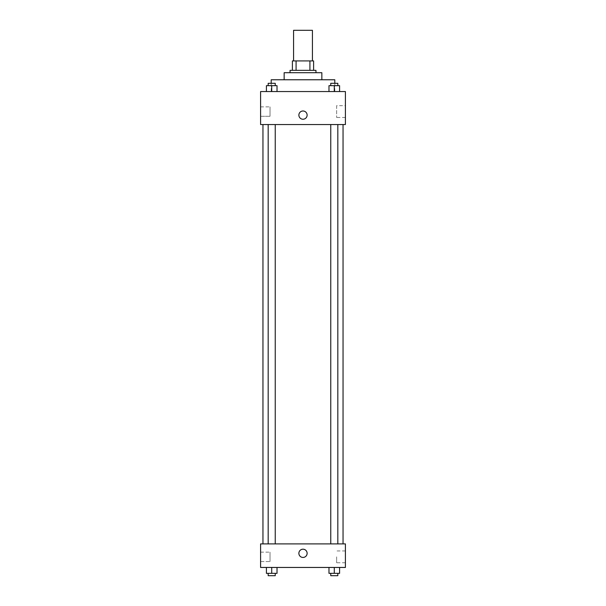 <?xml version="1.0" encoding="UTF-8"?>
<svg xmlns="http://www.w3.org/2000/svg" width="606" height="606" viewBox="0 0 606 606"><rect width="100%" height="100%" fill="white"/><g stroke="black" fill="none" stroke-linecap="round" stroke-linejoin="round"><path stroke-width="0.45" stroke-dasharray="3.03 2.27" d="M293.577 30.3L312.423 30.3M303 60.926L293.577 60.926L303 60.926M309.916 70.349L309.916 60.926L313.605 60.926L313.605 70.349L296.084 70.349L313.605 70.349M309.916 60.926L292.395 60.926M296.084 70.349L292.395 70.349L296.084 70.349L296.084 60.926M315.961 70.349L290.039 70.349M290.039 72.705L315.961 72.705L290.039 72.705M321.847 72.705L284.153 72.705M284.153 79.772L321.847 79.772L284.153 79.772M334.807 79.772L271.193 79.772M271.193 91.551L334.807 91.551L271.193 91.551L271.193 83.31M345.405 91.551L260.595 91.551L260.595 124.541L345.405 124.541L345.405 91.551M266.413 91.551L277.018 91.551L266.413 91.551L277.018 91.551L266.413 91.551L271.715 91.551L271.715 85.666L266.413 85.666L275.245 85.666L266.413 85.666L266.413 91.551L271.715 91.551L266.413 91.551L266.413 85.666L266.413 91.551L277.018 91.551L271.715 91.551L271.715 85.666L277.018 85.666L268.178 85.666L277.018 85.666L277.018 91.551L277.018 85.666M328.982 91.551L339.587 91.551L328.982 91.551L339.587 91.551L328.982 91.551L334.285 91.551L334.285 85.666L328.982 85.666L337.822 85.666L328.982 85.666L328.982 91.551L334.285 91.551L328.982 91.551L328.982 85.666L328.982 91.551L339.587 91.551L334.285 91.551L334.285 85.666L339.587 85.666L330.755 85.666L339.587 85.666L339.587 91.551L339.587 85.666M307.121 115.117A4.121 4.121 0 0 0 300.94 111.542A4.121 4.121 0 0 0 300.94 118.685A4.121 4.121 0 0 0 307.121 115.117A4.121 4.121 0 0 1 300.94 118.685A4.121 4.121 0 0 1 300.94 111.542A4.121 4.121 0 0 1 307.121 115.117M345.405 105.671L345.405 117.488L345.405 105.671L336.641 105.671L336.641 117.488L336.641 105.671M298.879 115.117A4.121 4.121 0 0 0 305.06 118.685A4.121 4.121 0 0 0 305.06 111.542A4.121 4.121 0 0 0 298.879 115.117M260.595 116.291L260.595 106.868L260.595 116.291L260.595 106.868L260.595 116.291L270.018 116.291L270.018 106.868L270.018 116.291L270.018 106.868L270.018 116.291L260.595 116.291M334.285 124.541L337.822 124.541L334.285 124.541M271.715 124.541L268.178 124.541L271.715 124.541M303 124.541L262.951 124.541L303 124.541M303 543.893L262.951 543.893L303 543.893M334.285 543.893L337.822 543.893L334.285 543.893M271.715 543.893L268.178 543.893L271.715 543.893M345.405 543.893L260.595 543.893L260.595 567.451L345.405 567.451L345.405 543.893M260.595 556.853L260.595 552.142L260.595 556.853M339.587 573.344L339.587 567.451L339.587 573.344L334.285 573.344L339.587 573.344L334.285 573.344L334.285 567.451L339.587 567.451L328.982 567.451L339.587 567.451L328.982 567.451L339.587 567.451L328.982 567.451L339.587 567.451L334.285 567.451L334.285 573.344L328.982 573.344L328.982 567.451L328.982 573.344L337.822 573.344L328.982 573.344L328.982 567.451M277.018 573.344L277.018 567.451L277.018 573.344L271.715 573.344L277.018 573.344L271.715 573.344L271.715 567.451L277.018 567.451L266.413 567.451L277.018 567.451L266.413 567.451L277.018 567.451L266.413 567.451L277.018 567.451L271.715 567.451L271.715 573.344L266.413 573.344L266.413 567.451L266.413 573.344L275.245 573.344L266.413 573.344L266.413 567.451M260.595 561.565L270.018 561.565L270.018 552.142L270.018 561.565L270.018 552.142L270.018 561.565L260.595 561.565M345.405 556.853L345.405 550.945L345.405 556.853M303 549.195A4.121 4.121 0 0 0 299.432 555.376A4.121 4.121 0 0 0 306.568 555.376A4.121 4.121 0 0 0 303 549.195A4.121 4.121 0 0 1 306.568 555.376A4.121 4.121 0 0 1 299.432 555.376A4.121 4.121 0 0 1 303 549.195M336.641 556.853L336.641 562.762L336.641 556.853M303 557.444A4.121 4.121 0 0 0 306.568 551.255A4.121 4.121 0 0 0 299.432 551.255A4.121 4.121 0 0 0 303 557.444M330.755 573.344L330.755 575.7L337.822 575.7L330.755 575.7L337.822 575.7L337.822 573.344L330.755 573.344L337.822 573.344M334.285 573.344L334.285 567.451M268.178 573.344L268.178 575.7L275.245 575.7L268.178 575.7L275.245 575.7L275.245 573.344L268.178 573.344L275.245 573.344M271.715 573.344L271.715 567.451M330.755 85.666L330.755 83.31L337.822 83.31L330.755 83.31L337.822 83.31L337.822 85.666M334.285 91.551L334.285 85.666M268.178 85.666L268.178 83.31L275.245 83.31L268.178 83.31L275.245 83.31L275.245 85.666M271.715 91.551L271.715 85.666M334.807 91.551L334.807 83.31M345.405 117.488L336.641 117.488M260.595 106.868L270.018 106.868L260.595 106.868M275.245 543.893L275.245 124.541M268.178 543.893L268.178 124.541M337.822 543.893L337.822 124.541M330.755 543.893L330.755 124.541M260.595 552.142L270.018 552.142L260.595 552.142M345.405 550.945L336.641 550.945M345.405 562.762L336.641 562.762"/><path stroke-width="0.91" d="M312.423 60.926L312.423 30.3L293.577 30.3L293.577 60.926M296.084 70.349L296.084 60.926L292.395 60.926L292.395 70.349L292.395 60.926M296.084 60.926L313.605 60.926L313.605 70.349M309.916 70.349L309.916 60.926M290.039 72.705L290.039 70.349L315.961 70.349L315.961 72.705M284.153 79.772L284.153 72.705L321.847 72.705L321.847 79.772M271.193 83.31L271.193 79.772L334.807 79.772L334.807 83.31M260.595 91.551L345.405 91.551L345.405 124.541L260.595 124.541L260.595 91.551M298.879 115.117A4.121 4.121 0 0 1 305.06 111.542A4.121 4.121 0 0 1 305.06 118.685A4.121 4.121 0 0 1 298.879 115.117M260.595 543.893L345.405 543.893L345.405 567.451L260.595 567.451L260.595 543.893M303 557.444A4.121 4.121 0 0 1 299.432 551.255A4.121 4.121 0 0 1 306.568 551.255A4.121 4.121 0 0 1 303 557.444M328.982 567.451L328.982 573.344L339.587 573.344L339.587 567.451L339.587 573.344M334.285 573.344L334.285 567.451M337.822 573.344L337.822 575.7L330.755 575.7L330.755 573.344M266.413 567.451L266.413 573.344L277.018 573.344L277.018 567.451L277.018 573.344M271.715 573.344L271.715 567.451M275.245 573.344L275.245 575.7L268.178 575.7L268.178 573.344M328.982 91.551L328.982 85.666L339.587 85.666L339.587 91.551L339.587 85.666M334.285 91.551L334.285 85.666M337.822 85.666L337.822 83.31L330.755 83.31L330.755 85.666M266.413 91.551L266.413 85.666L277.018 85.666L277.018 91.551L277.018 85.666M271.715 91.551L271.715 85.666M275.245 85.666L275.245 83.31L268.178 83.31L268.178 85.666M343.049 543.893L343.049 124.541M262.951 543.893L262.951 124.541M330.755 124.541L330.755 543.893M337.822 124.541L337.822 543.893M275.245 543.893L275.245 124.541M268.178 543.893L268.178 124.541"/></g></svg>
